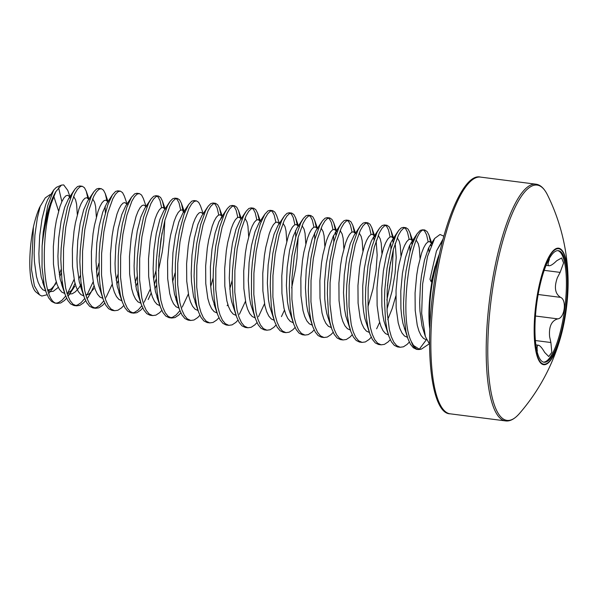 <?xml version="1.0" encoding="UTF-8"?>
<svg xmlns="http://www.w3.org/2000/svg" width="598" height="598" viewBox="0 0 598 598"><rect width="100%" height="100%" fill="white"/><g stroke="black" fill="none" stroke-linecap="round" stroke-linejoin="round"><path stroke-width="0.9" d="M535.838 184.177A119.331 31.245 -82.7 0 0 489.911 296.952A119.331 31.245 -82.7 0 0 505.542 420.902C509.915 421.508 514.504 419.101 519.303 413.681L519.303 413.681A118.606 31.059 -82.7 0 1 491.474 297.161A118.606 31.059 -82.7 0 1 547.334 194.634L547.334 194.634C544.06 188.183 540.226 184.692 535.838 184.177L480.5 177.098A119.331 31.245 -82.7 0 0 434.567 289.866A119.331 31.245 -82.7 0 0 450.197 413.823C432.354 414.048 424.266 354.741 433.251 289.716C441.272 225.73 463.585 172.553 480.5 177.098M519.303 413.681A198.88 198.88 0 0 0 560.954 336.054L566.291 309.188A58.731 15.376 -82.7 0 1 560.954 336.054L560.954 336.054A58.731 15.376 -82.7 0 1 540.054 362.291A58.731 15.376 -82.7 0 1 535.987 303.687A58.731 15.376 -82.7 0 1 554.705 249.426A58.731 15.376 -82.7 0 1 568.1 280.245L568.1 280.245A58.731 15.376 -82.7 0 1 566.291 309.188L568.1 280.245A198.88 198.88 0 0 0 547.334 194.634M558.554 250.689A56.242 14.726 97.3 0 0 558.353 250.659A56.242 14.726 97.3 0 0 536.653 304.195A56.242 14.726 97.3 0 0 543.874 362.209A56.242 14.726 97.3 0 0 544.075 362.239A56.242 14.726 97.3 0 0 565.775 308.703A56.242 14.726 97.3 0 0 558.554 250.689M543.545 362.134A56.242 14.726 97.3 0 0 564.759 308.179A56.242 14.726 97.3 0 0 557.814 250.629M535.875 344.904L538.514 345.24C540.136 345.689 542.177 348.073 544.636 352.386L548.77 356.558L551.812 352.357L550.893 342.519L549.614 336.704C548.762 326.665 551.476 320.715 557.747 318.869C564.639 318.256 567.039 299.972 560.58 297.37C555.034 293.79 553.965 287.227 557.381 277.666L560.124 272.389L563.578 262.956L561.619 257.97L556.701 260.758C553.217 264.211 550.646 265.871 548.979 265.744C547.693 265.34 547.828 263.232 549.39 259.435L548.852 259.36M546.056 265.37L548.979 265.744M538.514 345.24C537.183 345.151 536.795 347.094 537.325 351.063L536.974 351.019M443.096 238.968L436.458 251.018L429.962 279.221L431.203 281.778L435.097 266.17M443.843 236.18L440.038 234.491L434.641 238.475L427.555 256.378L422.629 283.983L421.672 313.524L425.387 336.569L429.581 344.224M426.546 339.485L419.303 349.202L421.455 349.068L429.229 343.85M417.71 349.509A59.665 15.623 -82.7 0 1 417.501 349.479A59.665 15.623 -82.7 0 1 411.245 341.421L413.569 345.517A59.576 15.6 97.3 0 0 418.039 349.456A59.576 15.6 97.3 0 0 419.661 349.434L416.582 349.359L413.323 347.767L410.43 344.216L407.963 338.812L406.005 331.755L403.762 313.644L403.515 303.208L404.719 281.329L406.094 270.617L410.056 251.474L412.478 243.685L417.112 233.773L420.237 230.409L422.465 229.819L425.014 230.148L427.151 231.598L428.93 235.014L430.567 242.078M411.245 341.421C397.648 313.913 412.657 224.22 425.014 230.148M423.623 230.237L424.774 231.299L426.553 234.708L428.183 241.779M428.788 247.654L428.968 251.511M409.301 342.093L407.126 344.388L403.441 346.81L400.174 347.266L397.543 346.922L394.284 345.33L391.391 341.779L388.924 336.375L386.966 329.319L385.553 320.834L384.477 300.772L384.806 289.873L387.055 268.181L391.017 249.037L396.011 235.014L398.634 230.536L401.198 227.973L403.426 227.382L405.975 227.711L408.113 229.161L409.892 232.577L411.529 239.641M430.844 244.261L430.994 245.771M400.174 347.266L396.668 345.637L393.768 342.078L391.309 336.681L389.343 329.618L387.1 311.513L387.183 290.18L389.44 268.487L393.402 249.344L398.388 235.313L401.011 230.843L403.575 228.279L405.803 227.689M404.584 227.808L405.736 228.862L407.515 232.271L409.152 239.342M409.75 245.217L409.981 251.765M390.262 339.657L388.087 341.951L384.402 344.373L381.135 344.829L378.504 344.485L375.245 342.893L372.352 339.343L369.885 333.938L367.927 326.882L366.514 318.398L365.438 298.335L365.767 287.436L368.017 265.744L371.978 246.6L376.972 232.577L379.595 228.1L382.159 225.536L384.387 224.945L386.936 225.274L389.074 226.724L390.853 230.14L392.49 237.204M411.805 241.824L412.082 244.821M381.135 344.829L377.63 343.2L374.729 339.642L372.27 334.245L370.304 327.181L368.062 309.076L368.144 287.743L370.401 266.05L374.363 246.907L379.349 232.876L381.973 228.406L384.536 225.842L386.764 225.252M385.546 225.371L386.697 226.425L388.476 229.834L390.113 236.905M390.711 242.781L390.943 249.329M390.509 262.148L387.452 286.031M371.223 337.22L369.048 339.514L365.363 341.936L362.096 342.392L359.465 342.049L356.206 340.456L353.313 336.906L350.847 331.501L348.888 324.445L347.475 315.961L346.399 295.898L346.728 284.999L348.978 263.307L352.94 244.163L357.933 230.14L360.557 225.663L363.121 223.099L365.348 222.508L367.897 222.837L370.035 224.287L371.814 227.703L373.451 234.767M392.766 239.387L393.043 242.384M393.32 249.635L392.168 270.431L390.718 281.18L386.861 300.106M379.648 322.337L376.643 328.788M362.096 342.392L358.591 340.763L355.69 337.205L353.231 331.808L351.265 324.751L349.023 306.639L349.105 285.306L351.362 263.613L355.324 244.47L360.31 230.439L362.934 225.969L365.498 223.405L367.725 222.815M366.507 222.934L367.658 223.988L369.437 227.397L371.074 234.468M352.185 334.783L350.009 337.078L346.324 339.5L343.058 339.956L340.426 339.612L337.167 338.019L334.275 334.469L331.808 329.064L329.849 322.008L328.437 313.524L327.36 293.461L327.689 282.562L329.939 260.87L333.901 241.727L338.894 227.703L341.518 223.226L344.082 220.662L346.309 220.071L348.858 220.4L350.996 221.851L352.775 225.267L354.412 232.33M373.728 236.95L374.004 239.948M343.058 339.956L339.552 338.326L336.652 334.768L334.192 329.371L332.226 322.315L329.984 304.203L330.066 282.869L332.324 261.176L336.285 242.033L341.271 228.002L343.895 223.532L346.459 220.968L348.686 220.378M347.468 220.498L348.619 221.552L350.398 224.96L352.035 232.031M333.146 332.346L330.971 334.641L327.285 337.063L324.019 337.519L321.388 337.175L318.129 335.583L315.236 332.032L312.769 326.628L310.811 319.571L309.398 311.087L308.321 291.024L308.65 280.126L310.9 258.433L314.862 239.29L319.855 225.267L322.479 220.789L325.043 218.225L327.27 217.635L329.819 217.964L331.957 219.414L333.736 222.83L335.373 229.894M324.019 337.519L320.513 335.889L317.613 332.331L315.153 326.934L313.188 319.878L310.945 301.766L311.027 280.432L313.285 258.74L317.246 239.596L322.232 225.566L324.856 221.096L327.42 218.532L329.648 217.941M328.429 218.061L329.58 219.115L331.359 222.523L332.996 229.595M333.594 235.47L333.826 242.018M314.107 329.909L311.932 332.204L308.247 334.626L304.98 335.082L302.349 334.738L299.09 333.146L296.197 329.595L293.73 324.191L291.772 317.134L290.359 308.65L289.283 288.587L289.611 277.689L291.861 255.996L295.823 236.853L300.816 222.83L303.44 218.352L306.004 215.788L308.232 215.198L310.781 215.527L312.918 216.977L314.698 220.393L316.335 227.457M335.65 232.076L335.927 235.074M304.98 335.082L301.474 333.452L298.574 329.894L296.115 324.497L294.149 317.441L291.906 299.329L291.988 277.995L294.246 256.303L298.208 237.159L303.193 223.129L305.817 218.659L308.381 216.095L310.609 215.504M309.39 215.624L310.541 216.678L312.32 220.086L313.957 227.158M314.555 233.033L314.787 239.581M295.068 327.472L292.893 329.767L289.208 332.189L285.941 332.645L283.31 332.301L280.051 330.709L277.158 327.158L274.691 321.754L272.733 314.698L271.32 306.213L270.244 286.15L270.573 275.252L272.823 253.559L276.784 234.416L281.778 220.393L284.401 215.915L286.965 213.351L289.193 212.761L291.742 213.09L293.88 214.54L295.659 217.956L297.296 225.02M285.941 332.645L282.435 331.015L279.535 327.457L277.076 322.06L275.11 315.004L272.867 296.892L272.95 275.558L275.207 253.866L279.169 234.722L284.155 220.692L286.778 216.222L289.342 213.658L291.57 213.067M290.351 213.187L291.503 214.241L293.282 217.65L294.919 224.721M295.517 230.596L295.748 237.144M276.029 325.035L273.854 327.33L270.169 329.752L266.902 330.208L264.271 329.864L261.012 328.272L258.119 324.721L255.533 318.966L253.694 312.261L252.281 303.777L251.452 294.149L251.534 272.815L252.408 261.834L255.593 241.061L260.167 224.19L264.802 214.278L267.926 210.915L270.154 210.324L272.703 210.653L274.841 212.103L276.62 215.519L279.363 223.45M298.125 237.451L296.974 258.246L295.524 268.995L291.667 287.922M284.454 310.153L281.449 316.604M266.902 330.208L263.397 328.579L260.496 325.02L258.037 319.624L256.071 312.567L253.829 294.455L253.911 273.122L256.168 251.429L260.13 232.286L265.116 218.255L267.74 213.785L270.303 211.221L272.531 210.631M271.313 210.75L272.464 211.804L274.243 215.213L275.88 222.284M264.495 303.762L258.456 316.723M256.991 322.599L254.815 324.893L251.13 327.315L247.864 327.771L245.232 327.427L241.973 325.835L239.08 322.285L236.614 316.88L234.655 309.824L233.242 301.34L232.166 281.277L232.495 270.378L234.745 248.686L238.707 229.542L243.7 215.519L246.324 211.042L248.888 208.478L251.115 207.887L253.664 208.216L255.802 209.666L257.581 213.082L259.218 220.146M247.864 327.771L244.358 326.142L241.457 322.584L238.998 317.187L237.032 310.13L234.79 292.018L234.872 270.685L237.129 248.992L241.091 229.849L246.077 215.818L248.701 211.348L251.265 208.784L253.492 208.194M252.274 208.313L253.425 209.367L255.204 212.776L256.841 219.847M245.457 301.325L239.417 314.286M237.952 320.162L235.776 322.457L232.091 324.878L228.825 325.334L226.194 324.991L222.934 323.398L220.042 319.848L217.575 314.443L215.616 307.387L214.204 298.903L213.127 278.84L213.456 267.941L215.706 246.249L219.668 227.105L224.661 213.082L227.285 208.605L229.849 206.041L232.076 205.45L234.625 205.779L236.763 207.229L238.542 210.646L240.179 217.709M228.825 325.334L225.319 323.705L222.419 320.147L219.959 314.75L217.993 307.693L215.751 289.582L215.833 268.248L218.091 246.555L222.052 227.412L227.038 213.381L229.662 208.911L232.226 206.347L234.453 205.757M233.235 205.876L234.386 206.93L236.165 210.339L237.802 217.41M232.174 280.312L229.752 289.073M218.913 317.725L216.738 320.02L213.052 322.442L209.786 322.898L207.155 322.554L203.896 320.962L201.003 317.411L198.536 312.007L196.578 304.95L195.165 296.466L194.088 276.403L194.417 265.505L196.667 243.812L200.629 224.669L205.622 210.646L208.246 206.168L210.81 203.604L213.038 203.014L215.586 203.342L217.724 204.793L219.503 208.209L221.14 215.273M209.786 322.898L206.28 321.268L203.38 317.71L200.921 312.313L198.955 305.257L196.712 287.145L196.794 265.811L199.052 244.119L203.014 224.975L207.999 210.945L210.623 206.474L213.187 203.911L215.415 203.32M214.196 203.44L215.347 204.494L217.126 207.902L218.763 214.974M213.135 277.876L210.713 286.636M199.874 315.288L197.699 317.583L194.014 320.005L190.747 320.461L188.116 320.117L184.857 318.525L181.964 314.974L179.378 309.218L177.539 302.513L176.126 294.029L175.296 284.401L175.378 263.068L176.253 252.087L179.437 231.314L184.012 214.443L188.647 204.531L191.771 201.167L193.999 200.577L196.548 200.906L198.686 202.356L200.465 205.772L203.208 213.703M190.747 320.461L187.241 318.831L184.341 315.273L181.882 309.876L179.916 302.82L177.673 284.708L177.756 263.374L180.013 241.682L183.975 222.538L188.961 208.508L191.584 204.038L194.148 201.474L196.376 200.883M188.34 294.014L182.3 306.976M181.695 307.985L181.403 308.456M179.908 310.676L176.283 314.84L172.598 317.261L170.535 317.755M180.835 312.851L178.66 315.146L174.975 317.568L171.708 318.024L169.077 317.68L165.818 316.088L162.925 312.537L160.458 307.133L158.5 300.076L157.087 291.592L156.011 271.529L156.34 260.631L158.59 238.938L162.551 219.795L167.545 205.772L170.168 201.294L172.732 198.73L174.96 198.14L177.509 198.469L179.647 199.919L181.426 203.335L183.332 212.522M171.708 318.024L168.202 316.394L165.302 312.836L162.843 307.439L160.877 300.383L158.634 282.271L158.717 260.937L160.974 239.245L164.936 220.101L169.922 206.071L172.545 201.601L175.109 199.037L177.337 198.446M176.118 198.566L177.27 199.62L179.049 203.028L180.686 210.1M175.057 273.002L172.635 281.763M161.796 310.414L159.621 312.709L155.936 315.131L152.669 315.587L150.038 315.243L146.779 313.651L143.886 310.1L141.42 304.696L139.461 297.64L138.048 289.155L136.972 269.093L137.301 258.194L139.551 236.502L143.513 217.358L148.506 203.335L151.13 198.857L153.693 196.294L155.921 195.703L158.47 196.032L160.608 197.482L162.387 200.898L164.024 207.962M152.669 315.587L149.164 313.957L146.263 310.399L143.804 305.002L141.838 297.946L139.596 279.834L139.678 258.5L141.935 236.808L145.897 217.665L150.883 203.634L153.507 199.164L156.071 196.6L158.298 196.009M157.08 196.129L158.231 197.183L160.01 200.592L161.647 207.663M162.043 232.906L158.986 256.789M156.018 270.565L153.596 279.326M150.262 289.14L144.223 302.102M143.617 303.111L143.326 303.582M141.831 305.802L138.205 309.966L134.52 312.388L132.457 312.881M142.758 307.977L140.582 310.272L136.897 312.694L133.631 313.15L130.999 312.806L127.74 311.214L124.847 307.664L122.261 301.908L120.422 295.203L119.009 286.719L118.18 277.091L118.262 255.757L119.137 244.776L122.321 224.003L126.896 207.132L131.53 197.22L134.655 193.857L136.882 193.266L139.431 193.595L141.569 195.045L143.348 198.461L146.091 206.392M164.854 220.393L163.703 241.188L162.252 251.937L158.395 270.864M156.13 279.131L154.239 285.044M151.182 293.095L148.177 299.546M133.631 313.15L130.125 311.521L127.225 307.963L124.765 302.566L122.799 295.509L120.557 277.397L120.639 256.064L122.896 234.371L126.858 215.228L131.844 201.197L134.468 196.727L137.032 194.163L139.259 193.573M123.719 305.541L121.544 307.835L117.858 310.257L114.592 310.713L111.961 310.369L108.701 308.777L105.809 305.227L103.222 299.471L101.383 292.766L99.971 284.282L99.141 274.654L99.223 253.32L100.098 242.34L103.282 221.566L107.857 204.695L112.491 194.784L115.616 191.42L117.843 190.829L120.392 191.158L122.53 192.608L124.309 196.024L127.053 203.955M137.092 276.695L135.2 282.607M114.592 310.713L111.086 309.084L108.186 305.526L105.726 300.129L103.76 293.072L101.518 274.96L101.6 253.627L103.858 231.934L107.819 212.791L112.805 198.76L115.429 194.29L117.993 191.726L120.22 191.136M112.185 284.267L106.145 297.228M105.54 298.238L105.248 298.708M103.753 300.929L100.128 305.092L96.442 307.514L94.379 308.007M104.68 303.104L102.505 305.399L98.82 307.821L95.553 308.276L92.922 307.933L89.663 306.34L86.77 302.79L84.303 297.385L82.345 290.329L80.932 281.845L79.855 261.782L80.184 250.883L82.434 229.191L86.396 210.048L91.389 196.024L94.013 191.547L96.577 188.983L98.805 188.392L101.354 188.721L103.491 190.171L105.27 193.588L106.907 200.651M118.053 274.258L116.162 280.17M95.553 308.276L92.047 306.647L89.147 303.089L86.688 297.692L84.722 290.635L82.479 272.524L82.561 251.19L84.819 229.497L88.781 210.354L93.766 196.323L96.39 191.853L98.954 189.289L101.182 188.699M105.128 206.235L105.36 212.776M98.902 263.255L96.48 272.015M93.146 281.83L87.106 294.792M86.501 295.801L86.209 296.272M84.714 298.492L81.089 302.655L77.404 305.077L75.341 305.571M85.641 300.667L83.466 302.962L79.781 305.384L76.514 305.84L73.883 305.496L70.624 303.904L67.731 300.353L65.264 294.949L63.306 287.892L61.893 279.408L60.817 259.345L61.146 248.447L63.395 226.754L67.357 207.611L72.351 193.588L74.974 189.11L77.538 186.546L79.766 185.956L82.315 186.284L84.453 187.735L86.232 191.151L87.869 198.215M99.014 271.821L97.123 277.734M94.065 285.784L90.903 292.534L87.091 298.798M76.514 305.84L73.008 304.21L70.108 300.652L67.649 295.255L65.683 288.199L63.44 270.087L63.523 248.753L65.78 227.061L69.742 207.917L74.728 193.887L77.351 189.417L79.915 186.853L82.143 186.262M74.107 279.393L68.067 292.355M67.462 293.364L67.17 293.835M65.675 296.055L62.05 300.218L58.365 302.64L56.302 303.134M66.602 298.23L64.427 300.525L60.742 302.947L57.475 303.403L54.844 303.059L51.585 301.467L48.692 297.916L46.225 292.512L44.267 285.455L42.024 267.343L42.099 246.114L43.25 231.964A59.426 15.563 -82.7 0 1 55.846 191.637L51.264 203.477A59.665 15.623 97.3 0 0 42.099 246.114M75.027 283.347L71.865 290.097L68.052 296.361M57.475 303.403L57.221 303.365C42.099 303.276 40.402 237.69 51.264 203.477M55.846 191.637L61.422 185.111L56.339 187.361L53.708 189.977L47.676 205.929L43.25 231.964M61.422 185.111L63.702 184.909L67.783 190.426L69.936 196.645M61.856 201.661L58.611 187.742M61.048 269.593L59.299 274.609M56.264 281.882L52.347 288.961L48.797 293.341M47.1 294.754L41.808 296.047L39.58 294.896L34.422 285.859L31.507 269.593L33.421 226.919A51.877 13.582 97.3 0 0 36.164 292.175L39.58 294.896M33.421 226.919C35.192 219.212 37.248 212.724 39.58 207.446L45.291 197.848L50.105 194.567M53.738 196.196L58.537 210.892M419.303 349.202L413.569 345.517M426.314 339.754L423.548 338.438L421.067 335.508L418.951 331.075L417.247 325.275L415.199 310.407L415.072 292.893L416.709 275.095L418.092 266.828L421.635 252.976L423.646 247.856L425.694 244.171L427.697 242.063L429.558 241.585L431.562 243.281M442.707 240.433L436.458 251.018L442.707 240.433M438.79 257.162A53.155 13.918 97.3 0 0 429.999 325.828M566.231 309.173A58.2 15.242 -82.7 0 1 543.619 364.145A58.2 15.242 -82.7 0 1 536.204 303.717A58.2 15.242 -82.7 0 1 558.809 248.753A58.2 15.242 -82.7 0 1 566.231 309.173M544.195 270.348L560.124 272.389M535.457 316.013L557.747 318.869M535.404 340.539L550.893 342.519M538.14 294.5L560.58 297.37M429.85 329.371A53.244 13.941 -82.7 0 1 439.53 253.694M425.387 336.569L422.001 325.88L419.96 311.012L419.661 302.446L420.446 284.491L421.47 275.7L424.52 259.988L428.407 248.462L430.246 245.083L432.272 242.795M407.843 338.461L402.962 323.443L401.707 316.477L400.922 308.575L400.787 291.069L402.432 273.264L405.481 257.551L409.368 246.025L411.417 242.347L413.921 239.948M416.298 240.261L418.286 243.715L419.288 248.006L420.02 258.373M388.805 336.024L383.923 321.006L382.668 314.04L381.883 306.139L381.748 288.632L383.393 270.827L386.443 255.114L390.33 243.588L392.378 239.91L394.882 237.511M397.259 237.825L399.247 241.278L400.249 245.569L400.981 255.937M395.876 295.853L392.146 308.665L387.751 319.534M369.766 333.587L364.885 318.57L363.629 311.603L362.844 303.702L362.709 286.195L364.354 268.39L367.404 252.677L371.291 241.151L373.339 237.473L375.843 235.074M378.22 235.388L380.208 238.841L381.21 243.132L381.943 253.5M350.727 331.15L345.846 316.133L344.59 309.166L343.506 292.699L344.291 274.744L346.698 257.693L350.241 243.842L354.091 235.335L359.996 226.463M359.181 232.951L361.17 236.404L362.171 240.695L362.904 251.063M331.688 328.713L326.807 313.696L325.551 306.729L324.766 298.828L324.632 281.322L326.276 263.516L329.326 247.804L333.213 236.277L336.704 231.09L336.173 231.022M340.142 230.514L342.131 233.968L343.132 238.258L343.865 248.626M312.649 326.276L307.768 311.259L306.512 304.292L305.429 287.825L306.213 269.87L308.62 252.819L312.163 238.968L316.013 230.462L321.918 221.589M321.104 228.077L323.092 231.531L324.094 235.821L324.826 246.189M293.611 323.839L288.729 308.822L287.474 301.855L286.39 285.388L287.175 267.433L289.582 250.383L293.125 236.531L296.974 228.025L302.88 219.152M302.065 225.64L304.053 229.094L305.055 233.384L305.787 243.752M274.572 321.403L269.691 306.385L268.435 299.419L267.351 282.951L268.136 264.996L270.543 247.946L274.086 234.095L277.935 225.588L283.841 216.715M283.026 223.204L285.014 226.657L286.016 230.948L286.748 241.315M255.533 318.966L250.652 303.948L249.396 296.982L248.312 280.514L249.097 262.559L251.504 245.509L255.047 231.658L258.897 223.151L264.802 214.278M236.494 316.529L231.613 301.512L230.357 294.545L229.273 278.077L230.058 260.123L232.465 243.072L236.008 229.221L239.858 220.714L245.763 211.841M244.948 218.33L246.937 221.783L247.938 226.074L248.671 236.442M215.826 308.321L212.574 299.075L211.318 292.108L210.533 284.207L210.399 266.701L212.043 248.895L215.093 233.183L218.98 221.656L222.471 216.469L221.94 216.401M196.787 305.884L193.535 296.638L191.495 281.77L191.196 273.204L191.98 255.249L194.387 238.198L197.931 224.347L201.78 215.841L207.685 206.968M177.748 303.448L174.496 294.201L172.456 279.333L172.157 270.767L172.942 252.812L175.349 235.762L178.892 221.91L182.741 213.404L188.647 204.531M176.432 296.324L175.498 297.909M158.709 301.011L155.458 291.764L153.417 276.896L153.118 268.33L153.903 250.375L156.31 233.325L159.853 219.473L163.703 210.967L169.608 202.094M139.67 298.574L136.419 289.327L134.378 274.46L134.079 265.893L134.864 247.938L137.271 230.888L140.814 217.037L144.664 208.53L150.569 199.657M120.632 296.137L117.38 286.891L115.339 272.023L115.04 263.456L115.825 245.501L118.232 228.451L121.775 214.6L125.625 206.093L131.53 197.22M103.222 299.471L98.341 284.454L97.085 277.487L96.001 261.02L96.786 243.065L99.193 226.014L102.736 212.163L106.586 203.656L112.491 194.784M82.554 291.263L79.302 282.017L77.262 267.149L76.963 258.583L77.747 240.628L80.154 223.577L83.698 209.726L87.547 201.22L93.452 192.347M92.638 198.835L94.626 202.288L95.628 206.587L96.36 216.947M81.238 284.14L78.615 288.229L75.445 291.764L72.328 293.73L69.338 294.067L66.916 293.013M63.515 288.827L60.263 279.58L58.223 264.712L57.924 256.146L58.709 238.191L61.116 221.14L64.659 207.289L68.508 198.783L71.222 196.084M73.599 196.398L75.587 199.852L76.589 204.15L77.321 214.51M62.199 281.703L61.265 283.288M58.32 287.369L53.289 291.293L50.299 291.63L47.877 290.576M44.476 286.39L41.225 277.143L39.184 262.275L38.885 253.709L39.67 235.754L42.077 218.704L45.62 204.852L47.631 199.725L53.708 189.977M407.455 337.347L404.51 336.001L402.028 333.071L399.913 328.638L398.208 322.838L396.16 307.97L396.033 290.456L397.67 272.658L399.053 264.391L402.596 250.54L404.607 245.419L406.655 241.734L408.658 239.626L410.52 239.148L412.523 240.845M388.416 334.91L385.471 333.564L382.989 330.634L380.874 326.202L379.169 320.401L377.121 305.533L376.994 288.019L378.631 270.221L380.014 261.954L383.557 248.103L385.568 242.982L387.616 239.297L389.619 237.189L391.481 236.711L393.484 238.408M395.196 243.356L396.212 257.446L395.061 273.622L392.034 291.301L386.996 309.196M369.377 332.473L366.432 331.128L363.95 328.197L361.835 323.765L360.131 317.964L358.082 303.096L357.955 285.582L359.592 267.784L360.975 259.517L364.518 245.666L366.529 240.546L368.577 236.86L370.581 234.752L372.442 234.274L374.445 235.971M376.157 240.919L377.174 255.01L376.022 271.186L372.995 288.864L367.957 306.759M350.338 330.036L347.393 328.691L344.911 325.761L342.796 321.328L341.092 315.527L339.044 300.659L338.916 283.146L340.554 265.348L341.936 257.08L345.48 243.229L347.49 238.109L349.538 234.423L351.542 232.316L353.403 231.837L355.354 233.444M331.299 327.599L328.354 326.254L325.873 323.324L323.757 318.891L322.053 313.09L320.005 298.223L319.878 280.709L321.515 262.911L322.898 254.643L326.441 240.792L328.452 235.672L330.5 231.987L332.503 229.879L334.364 229.4L336.315 231.007M312.261 325.163L309.316 323.817L306.834 320.887L304.718 316.454L303.014 310.654L300.966 295.786L300.839 278.272L302.476 260.474L303.859 252.207L307.402 238.355L309.413 233.235L311.461 229.55L313.464 227.442L315.325 226.963L317.276 228.571M293.222 322.726L290.277 321.38L287.795 318.45L285.68 314.017L283.975 308.217L281.927 293.349L281.8 275.835L283.437 258.037L284.82 249.77L288.363 235.918L290.374 230.798L292.422 227.113L294.425 225.005L296.287 224.527L298.238 226.134M274.183 320.289L271.238 318.943L268.756 316.013L266.641 311.58L264.936 305.78L262.888 290.912L262.761 273.398L264.398 255.6L265.781 247.333L269.324 233.482L271.335 228.361L273.383 224.676L275.386 222.568L277.248 222.09L279.199 223.697M255.144 317.852L252.199 316.506L249.717 313.576L247.602 309.144L245.898 303.343L243.849 288.475L243.722 270.961L245.359 253.163L246.742 244.896L250.285 231.045L252.296 225.924L254.344 222.239L256.348 220.131L258.209 219.653L260.16 221.26M236.105 315.415L233.16 314.07L230.679 311.139L228.563 306.707L226.859 300.906L224.811 286.038L224.684 268.524L226.321 250.726L227.703 242.459L231.247 228.608L233.257 223.488L235.306 219.802L237.309 217.694L239.17 217.216L241.121 218.823M227.853 304.614L227.135 305.72M217.089 312.978L214.121 311.633L211.64 308.703L209.524 304.27L207.82 298.469L205.772 283.601L205.645 266.088L207.282 248.29L208.665 240.022L212.208 226.171L214.219 221.051L216.267 217.366L218.27 215.258L220.131 214.779L222.082 216.386M198.05 310.541L195.083 309.196L192.601 306.266L190.485 301.833L188.781 296.032L186.733 281.165L186.606 263.651L188.243 245.853L189.626 237.585L193.169 223.734L195.18 218.614L197.228 214.929L199.231 212.821L201.092 212.342L203.043 213.949M179.011 308.105L176.044 306.759L173.562 303.829L171.447 299.396L169.742 293.596L167.694 278.728L167.567 261.214L169.204 243.416L170.587 235.156L174.13 221.297L176.141 216.177L178.189 212.492L180.192 210.384L182.054 209.905L183.706 211.079L184.64 212.739M159.972 305.668L157.005 304.322L154.523 301.392L152.408 296.959L150.703 291.159L148.655 276.291L148.528 258.777L150.165 240.979L151.548 232.719L155.091 218.861L157.102 213.74L159.15 210.055L161.154 207.947L163.015 207.469L164.966 209.076M156.474 285.328L154.875 288.954M140.934 303.231L137.966 301.885L135.484 298.955L133.369 294.522L131.665 288.722L129.617 273.854L129.489 256.348L131.126 238.542L132.509 230.282L136.052 216.424L138.063 211.303L140.111 207.618L142.115 205.51L143.976 205.032L145.927 206.639M137.435 282.891L135.836 286.517M121.895 300.794L118.927 299.449L116.446 296.518L114.33 292.086L112.626 286.285L110.578 271.417L110.451 253.911L112.088 236.105L113.471 227.845L117.014 213.987L119.024 208.866L121.073 205.181L123.076 203.073L124.937 202.595L126.888 204.202M118.397 280.455L116.797 284.08M102.856 298.357L99.888 297.012L97.407 294.081L95.291 289.649L93.587 283.848L91.539 268.98L91.412 251.474L93.049 233.669L94.432 225.409L97.975 211.55L99.986 206.43L102.034 202.744L104.037 200.636L105.898 200.158L107.849 201.765M83.817 295.92L80.85 294.575L78.368 291.645L76.252 287.212L74.548 281.411L72.5 266.544L72.373 249.037L74.01 231.232L75.393 222.972L78.936 209.113L80.947 203.993L82.995 200.308L84.998 198.2L86.86 197.721L88.81 199.328M80.319 275.581L78.719 279.206M68.942 295.083L74.825 286.225L70.684 291.151L67.006 293.312M64.778 293.483L61.811 292.138L59.329 289.208L57.214 284.775L55.509 278.974L53.461 264.107L53.334 246.6L54.971 228.795L56.354 220.535L59.897 206.676L61.908 201.556L63.956 197.871L65.959 195.763L67.821 195.284L69.772 196.892M61.28 273.144L59.68 276.769M47.631 289.746L49.739 289.731L51.488 288.722L55.786 283.788L51.645 288.714L47.967 290.875M45.74 291.047L42.772 289.701L40.29 286.771L38.175 282.338L36.471 276.538L34.422 261.67L34.123 253.104L34.908 235.141L37.315 218.098L40.29 206.004M505.542 420.902L450.197 413.823M421.455 349.068L419.661 349.434M434.641 238.475L430.246 245.083L431.898 243.274L431.367 243.207L431.816 243.797M404.375 328.414L406.184 332.57M417.112 233.773L411.207 242.646L412.859 240.837L412.328 240.77M412.568 241.031L413.098 241.996M398.074 231.336L392.168 240.209L393.82 238.4L393.29 238.333M393.529 238.595L394.06 239.559M379.035 228.899L373.13 237.772L374.782 235.963L374.251 235.896M374.49 236.158L375.021 237.122M355.743 233.526L355.212 233.459M317.665 228.653L317.134 228.586M298.626 226.216L298.096 226.149M279.587 223.779L279.057 223.712M260.549 221.342L260.018 221.275M241.51 218.905L240.979 218.838M203.432 214.032L202.901 213.964M179.378 309.218L175.909 299.172L177.718 303.328M184.393 211.595L183.863 211.528M165.354 209.158L164.824 209.091M146.316 206.721L145.785 206.654M122.261 301.908L118.793 291.861L120.602 296.017M127.277 204.284L126.746 204.217M108.238 201.847L107.707 201.78M84.183 297.034L80.715 286.988L82.524 291.144M85.708 294.62L87.816 294.605L89.565 293.596L93.864 288.662M89.199 199.411L88.751 199.418M65.145 294.597L61.676 284.551L63.485 288.707M70.16 196.974L69.63 196.906L70.4 198.132M46.106 292.16L42.637 282.114L44.446 286.27M74.414 189.91L68.508 198.783M141.3 304.345L137.832 294.298M160.339 306.781L156.87 296.735M198.416 311.655L194.948 301.609M217.455 314.092L213.987 304.046M226.724 209.405L220.819 218.277M340.957 224.026L335.052 232.899M431.763 243.222L429.035 235.306M412.725 240.785L409.996 232.869M393.686 238.348L390.957 230.432M374.647 235.911L371.919 227.995M355.518 233.198L352.88 225.558M336.48 230.761L333.841 223.121M317.441 228.324L314.802 220.684M298.402 225.887L295.763 218.248M260.324 221.013L257.686 213.374M241.286 218.576L238.647 210.937M222.247 216.14L219.608 208.5M184.655 212.686L181.53 203.626M165.13 208.829L162.492 201.19M108.014 201.519L105.375 193.879M88.631 296.541L87.981 297.52M88.975 199.082L86.336 191.442"/></g></svg>
